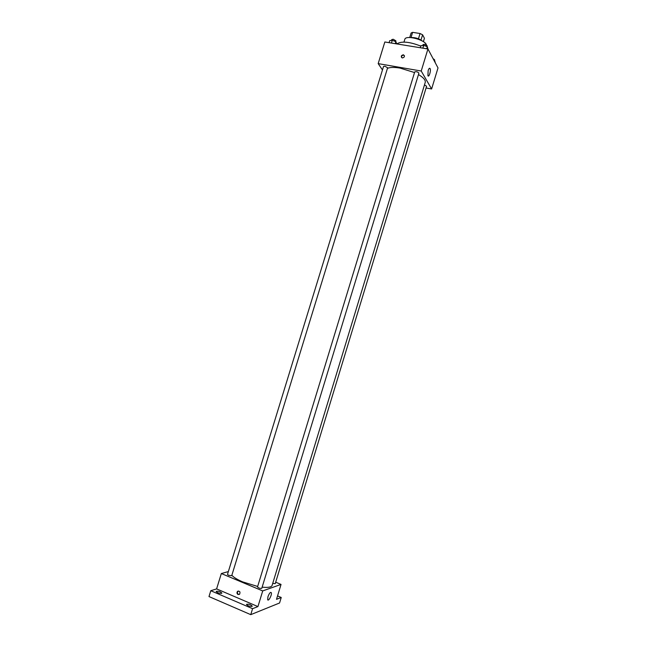 <?xml version="1.0" encoding="UTF-8"?>
<svg xmlns="http://www.w3.org/2000/svg" width="647" height="647" viewBox="0 0 647 647"><rect width="100%" height="100%" fill="white"/><g stroke="black" fill="none" stroke-linecap="round" stroke-linejoin="round"><path stroke-width="0.97" d="M420.995 40.033L422.596 34.792L424.424 38.27L423.389 41.683M411.015 37.55L412.6 32.35L411.112 32.989L409.729 37.51M412.6 32.35L420.057 33.515L422.596 34.792M418.447 38.788L420.057 33.515M410.934 37.558C415.164 37.364 418.981 38.529 422.378 41.06M403.971 42.079L404.804 39.362C405.54 34.703 425.305 39.742 426.413 44.902M396.773 43.923C401.447 40.947 409.47 41.683 420.841 46.123M429.794 52.464L430.376 53.564M382.466 69.949L378.18 63.624L384.836 41.982L427.942 48.978L438.011 67.927L431.614 88.971L426.066 87.984M414.533 72.545L399.992 68.072C394.338 67.151 390.157 67.231 387.456 68.331M262.14 587.161C268.068 587.767 271.384 587.201 272.096 585.454L425.233 82.412C425.742 80.179 423.486 77.559 418.472 74.559M378.18 63.624L421.221 71.024L431.614 88.971M272.719 583.416L275.258 583.634L426.599 86.237L424.472 84.903M384.997 66.261L383.525 66.487L227.485 574.423L228.642 575.329L231.723 575.684L387.626 67.781L384.997 66.261M414.727 71.906C416.393 71.429 417.784 71.849 418.9 73.168L261.792 588.301C260.143 588.592 258.711 588.155 257.506 586.975L414.727 71.906M421.221 71.024L427.942 48.978M428.144 70.604C428.848 68.533 429.495 67.838 430.077 68.517C431.25 70.256 428.977 77.81 427.918 75.731L428.144 70.604M402.361 57.955L402.305 57.947C400.671 56.475 401.043 55.416 403.404 54.785C405.014 56.216 404.666 57.276 402.361 57.955M401.544 57.518C401.383 56.014 402.078 55.238 403.647 55.189L404.399 55.626M257.66 586.457L242.665 581.888C237.247 579.575 233.648 577.359 231.869 575.232M228.351 571.584L221.331 573.541L262.714 590.921L281.041 584.419L275.687 582.203M252.581 608.681L250.761 614.65L208.989 596.566L210.785 590.719L252.581 608.681L257.935 606.587L262.714 590.921M221.331 573.541L216.608 588.899L210.785 590.719M250.761 614.65L279.561 602.996L281.235 597.472L277.539 595.927M281.041 584.419L276.512 599.324L281.235 597.472M267.947 596.76C269.257 593.299 270.365 591.932 271.287 592.652C272.241 594.48 268.456 601.888 267.672 599.712L267.947 596.76M216.608 588.899L257.935 606.587M238.039 594.512C236.834 593.655 236.665 592.62 237.53 591.39C239.778 590.881 240.466 591.827 239.6 594.229L238.039 594.512M239.269 594.464L238.468 594.367C237.263 593.509 237.093 592.474 237.959 591.253L238.29 591.018M221.581 593.348C218.929 593.356 217.109 592.709 216.138 591.39C218.379 590.913 220.295 591.479 221.889 593.097L221.581 593.348M252.007 606.393C249.338 606.433 247.494 605.762 246.458 604.371C248.723 603.886 250.664 604.484 252.273 606.158L252.007 606.393M420.348 47.749L420.971 45.702L423.688 45.371L427.319 46.721L427.99 49.075M422.847 48.153L423.688 45.371M426.697 48.776L427.319 46.721M426.996 46.608L427.222 45.856L424.65 44.295L423.065 44.603L422.798 45.484M434.048 60.478L434.744 60.737L435.366 62.953M434.541 61.4L434.744 60.737M434.396 60.608L434.63 59.839L433.053 58.602M389.09 42.678L389.712 40.656L392.284 40.316L395.891 41.651L396.708 43.907M391.443 43.058L392.284 40.316M395.268 43.681L395.891 41.651M395.673 41.578L395.899 40.842L393.287 39.265L391.807 39.548L391.54 40.413M403.647 55.189L403.404 54.785M429.301 68.388L430.077 68.517M237.959 591.253L237.53 591.39M270.624 592.369L271.287 592.652"/></g></svg>
